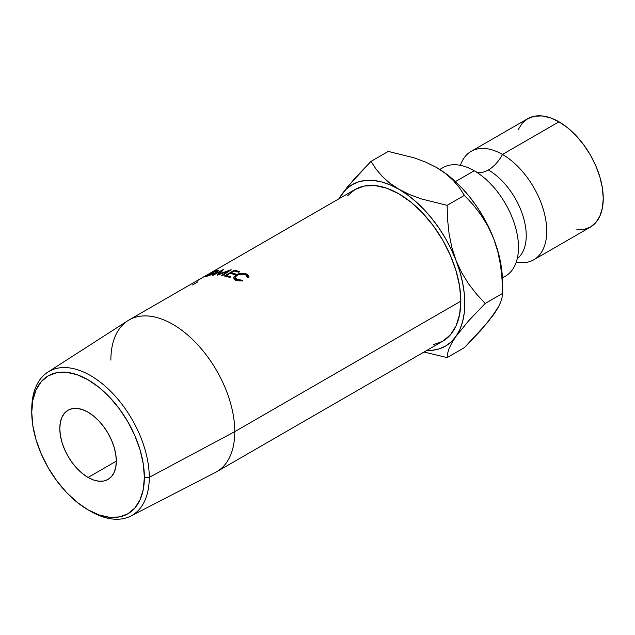 <?xml version="1.0" encoding="UTF-8"?>
<svg xmlns="http://www.w3.org/2000/svg" width="635" height="635" viewBox="0 0 635 635"><rect width="100%" height="100%" fill="white"/><g stroke="black" fill="none" stroke-linecap="round" stroke-linejoin="round"><path stroke-width="0.95" d="M575.921 229.941L583.573 229.632L590.288 227.147A62.603 36.147 -120 0 0 599.877 176.982A62.603 36.147 -120 0 0 558.983 121.817A62.603 36.147 -120 0 0 527.685 118.721L471.17 151.344A62.603 36.147 60 0 0 460.415 165.338A62.603 36.147 60 0 1 502.475 154.448A26.638 15.383 -60 0 1 488.347 169.966A53.586 30.94 60 0 1 522.295 213.892A53.586 30.94 60 0 1 518.493 257.619A53.586 30.94 -120 0 0 522.295 213.892A53.586 30.94 -120 0 0 488.347 169.966A26.638 15.383 120 0 0 502.475 154.448A62.603 36.147 60 0 1 545.767 219.877A62.603 36.147 60 0 1 520.557 262.66M110.863 360.108A87.622 50.594 60 0 1 129.016 319.992A87.622 50.594 60 0 1 196.532 343.471A87.622 50.594 60 0 1 234.783 431.649L149.265 477.329L144.367 477.329A79.629 45.974 60 0 1 88.059 509.841A79.629 45.974 60 0 1 31.75 412.313L32.829 425.617L36.036 439.666L41.243 453.914L48.244 467.804L56.777 480.822L66.508 492.45L77.073 502.245L88.059 509.841L99.044 514.929L109.609 517.334L119.34 516.946L127.873 513.786L134.874 507.976L140.081 499.737L143.288 489.387L144.367 477.329L143.288 464.018L140.081 449.969L134.874 435.729L127.873 421.831L119.34 408.821L109.609 397.192L99.044 387.39L88.059 379.801L77.073 374.706L66.508 372.308L56.777 372.697L48.244 375.856L41.243 381.667L36.036 389.906L32.829 400.248L31.75 412.313A79.629 45.974 60 0 1 88.059 379.801A79.629 45.974 60 0 1 144.367 477.329L149.265 477.329A83.098 47.974 -120 0 0 90.511 375.555A83.098 47.974 -120 0 0 31.75 409.48A83.098 47.974 60 0 1 47.831 372.126A83.098 47.974 60 0 1 112.244 392.922A83.098 47.974 60 0 1 149.265 477.329L234.783 431.649A87.622 50.594 -120 0 0 195.747 342.646A87.622 50.594 -120 0 0 127.825 320.723L47.831 372.126M88.059 477.449A39.957 23.074 60 0 1 61.952 442.23A39.957 23.074 60 0 1 68.08 410.21A39.957 23.074 60 0 1 88.059 412.194L93.567 416.004L98.87 420.918L103.759 426.752L108.037 433.284L111.554 440.253L114.165 447.405L115.768 454.454L116.316 461.129L88.059 477.449L82.55 473.639L77.248 468.717L72.358 462.883L68.08 456.359L64.564 449.382L61.952 442.23L60.349 435.181L59.801 428.506L60.349 422.458L61.952 417.258L64.564 413.131L68.08 410.21L72.358 408.63L77.248 408.432L82.55 409.639L88.059 412.194A39.957 23.074 60 0 1 114.165 447.405A39.957 23.074 60 0 1 108.037 479.425L103.759 481.012L98.87 481.203L93.567 480.004L88.059 477.449L116.316 461.137L115.768 467.185L114.165 472.376L111.554 476.512L108.037 479.425A39.957 23.074 60 0 1 88.059 477.449M88.059 509.841L90.511 511.254A83.098 47.974 -120 0 0 149.265 477.329A83.098 47.974 60 0 1 130.897 516.001L215.416 472.432A87.622 50.594 -120 0 0 234.783 431.649A87.622 50.594 60 0 1 216.638 471.765L442.682 341.257A87.622 50.594 -120 0 0 460.827 301.149L234.783 431.649L460.827 301.149A87.622 50.594 -120 0 0 422.577 212.963A87.622 50.594 -120 0 0 355.06 189.492L364.442 186.015L375.158 185.587L386.778 188.222L398.867 193.826L410.956 202.184L422.577 212.963L433.292 225.758L442.682 240.078L450.39 255.373L456.113 271.042L459.637 286.504L460.827 301.149L459.637 314.42L456.113 325.803L450.39 334.867L442.682 341.257L433.292 344.734M248.809 277.312L246.563 274.01L246.69 275.32L246.563 274.01C243.102 272.796 239.609 273.098 236.085 274.923L236.212 275.717L236.085 274.923L233.775 277.416L233.918 278.392L233.775 277.416L236.093 280.067L242.506 280.956L242.316 280.21L242.356 280.972L242.316 280.21L237.109 279.471L237.204 280.479L237.109 279.471L235.156 277.598L236.895 275.272C239.792 273.804 242.657 273.574 245.483 274.574L247.428 277.257L248.809 277.312L247.428 277.257L247.071 275.733L244.562 274.249L238.871 274.423L235.545 276.352L235.148 277.519L235.712 278.598L238.212 279.868L242.316 280.21L242.506 280.956L239.03 280.892L236.093 280.067L234.259 278.884L234.005 276.765L236.085 274.923L238.498 273.883L241.363 273.32L245.451 273.614L247.682 274.645L248.864 276.352L248.809 277.312L248.896 276.669M234.347 270.256A87.622 50.594 60 0 1 239.76 271.669L238.744 272.256A87.622 50.594 -120 0 0 234.172 271.026L231.108 272.796A87.622 50.594 60 0 1 235.672 274.026L234.648 274.622A87.622 50.594 -120 0 0 230.084 273.391L226.251 275.606A87.622 50.594 60 0 1 230.815 276.836L229.799 277.424A87.622 50.594 -120 0 0 224.377 276.011L234.347 270.256L224.377 276.011A87.622 50.594 -120 0 1 229.799 277.424L230.815 276.836A87.622 50.594 -120 0 0 226.251 275.606L230.084 273.391A87.622 50.594 -120 0 1 234.648 274.622L235.672 274.026A87.622 50.594 -120 0 0 231.108 272.796L234.172 271.026A87.622 50.594 -120 0 1 238.744 272.256L239.76 271.669A87.622 50.594 -120 0 0 234.347 270.256L234.553 271.113L234.347 270.256M217.4 275.145A87.622 50.594 -120 0 0 217.218 275.138L221.178 271.002L213.162 275.201A87.622 50.594 -120 0 0 212.376 275.265L223.488 269.423A87.622 50.594 60 0 1 223.599 269.415L219.091 274.106L231.045 269.708A87.622 50.594 60 0 1 231.172 269.724L222.44 275.661A87.622 50.594 -120 0 0 221.599 275.534L227.878 271.272L217.4 275.145A87.622 50.594 -120 0 0 217.218 275.138L221.178 271.002L221.417 271.629L221.178 271.002L213.162 275.201A87.622 50.594 -120 0 0 212.376 275.265L223.488 269.423A87.622 50.594 -120 0 1 223.599 269.415L219.21 274.455L231.045 269.708A87.622 50.594 -120 0 1 231.172 269.724L222.44 275.661A87.622 50.594 -120 0 0 221.599 275.534L227.878 271.272L228.044 271.844L227.878 271.272L217.4 275.145M200.684 278.646A87.622 50.594 -120 0 1 201.493 278.233L203.47 277.019L201.493 278.233A87.622 50.594 -120 0 0 200.684 278.646L202.168 277.781M209.312 273.637L202.851 277.36M216.551 272.232L211.05 274.868L205.049 276.511L215.971 270.685L218.488 270.566L216.551 272.232M471.17 151.344A62.603 36.147 60 0 1 502.475 154.448L558.983 121.817L502.475 154.448A62.603 36.147 60 0 1 543.369 209.613A62.603 36.147 60 0 1 533.773 259.778A62.603 36.147 60 0 1 516.279 262.096M488.347 169.966A26.638 15.383 -60 0 1 475.655 171.617A26.638 15.383 120 0 0 488.347 169.966M502.396 277.892L505.516 276.09A62.603 36.147 -120 0 0 515.112 225.925A62.603 36.147 -120 0 0 474.218 170.759A62.603 36.147 -120 0 0 440.063 169.632M502.38 277.566A62.603 36.147 -120 0 0 518.2 241.451A62.603 36.147 -120 0 0 483.553 177.3A62.603 36.147 -120 0 0 474.218 170.759L455.438 181.602L474.218 170.759A62.603 36.147 -120 0 0 442.912 167.656L439.793 169.466M488.847 320.167L493.641 314.65L497.451 307.927M500.578 265.351L497.832 251.643L493.641 238.522A93.242 53.832 -120 0 0 436.547 167.497L445.683 173.625L453.271 180.435L459.462 187.777L464.407 195.358L473.043 204.676L480.933 214.836L487.886 226.068L493.641 238.522L497.832 251.643L500.578 265.351L502.039 279.384L502.475 293.465L502.047 297.545L500.602 302.323L497.888 307.975L487.982 322.08L464.407 347.615L447.135 357.592L424.037 352.02L447.135 357.592L447.564 353.512L449.001 348.734L451.715 343.083L455.962 336.407A93.242 53.832 60 0 1 426.744 350.456L431.832 350.337L439.007 348.94L445.484 346.123L451.175 341.916L455.962 336.407L459.78 329.676L462.55 321.842L464.233 313.047L464.796 303.443L464.233 293.18L462.55 282.44L459.78 271.407L455.962 260.279L451.175 249.23L445.484 238.458L439.007 228.148L431.832 218.48L424.101 209.606L415.933 201.692L407.472 194.866L389.723 183.118L382.135 176.3L375.952 168.966L371.007 161.377L388.279 151.408L414.076 157.821L425.847 162.179L436.547 167.497L445.683 173.625L453.271 180.435L459.462 187.777L464.407 195.358L473.043 204.676L480.933 214.836L487.886 226.068L493.641 238.522A93.242 53.832 -120 0 1 502.475 281.686L501.912 271.423L500.229 260.683L497.451 249.658L493.641 238.522L488.847 227.481L483.164 216.71L476.679 206.399L469.511 196.723L461.772 187.857L453.604 179.943L445.151 173.117L436.047 167.211M533.773 259.778L590.288 227.147L595.789 222.583L599.877 216.106L602.401 207.97L603.25 198.493L602.401 188.031L599.877 176.982L595.789 165.783L590.288 154.861L583.573 144.629L575.921 135.493L567.619 127.786L558.983 121.817L550.347 117.816L542.044 115.927L534.392 116.237L527.685 118.721L522.176 123.285L518.089 129.762M502.039 279.384L502.475 293.465L485.196 303.443L476.56 294.124L468.67 283.964L461.724 272.733L455.962 260.279L451.771 247.158L449.032 233.45L447.564 219.416L447.135 205.335L464.407 195.358L447.135 205.335L421.338 198.922L409.567 194.556L390.263 184.928L381.802 181.991L373.642 180.475L365.903 180.411L358.735 181.808L352.25 184.626L346.567 188.833L341.773 194.35A93.242 53.832 60 0 1 398.867 189.246A93.242 53.832 60 0 1 455.962 260.279A93.242 53.832 60 0 1 455.962 336.407L468.574 320.858L485.196 303.443L476.56 294.124L468.67 283.964L461.724 272.733L455.962 260.279L451.771 247.158L449.032 233.45L447.564 219.416L447.135 205.335L421.338 198.922L409.567 194.556L398.867 189.246L389.723 183.118L382.135 176.3L375.952 168.966L371.007 161.377L388.279 151.408L414.076 157.821L425.847 162.179L436.547 167.497A93.242 53.832 -120 0 0 436.197 167.299M341.773 194.35L354.481 178.697L371.007 161.377L347.528 186.793L339.122 198.691A93.242 53.832 60 0 1 341.773 194.35L338.78 198.89M347.353 195.882L355.06 189.492L209.542 273.502M493.641 314.65L481.028 330.192L464.407 347.615L447.135 357.592L447.564 353.512L449.001 348.734L451.715 343.083L455.962 336.407L468.574 320.858L485.196 303.443L502.475 293.465L502.047 297.545L500.602 302.323L497.888 307.975L493.641 314.65M130.897 516.001A83.098 47.974 60 0 1 89.273 510.524M197.541 281.853A87.622 50.594 -120 0 0 197.136 282.297L192.532 284.948M205.002 276.654L216.043 272.526L218.488 270.351L216.884 270.391L207.574 274.86C204.581 276.542 204.216 277.066 206.47 276.423L206.232 276.019L207.462 275.836C205.549 276.376 205.811 275.955 208.256 274.574L215.9 270.97L206.256 275.915L207.581 276.098L215.289 272.637L207.462 275.836M217.099 270.851L216.884 270.391L217.099 270.851M216.916 270.812L215.289 272.637L217.218 271.081L215.9 270.97M209.796 273.407L203.47 277.019M197.62 280.503L200.723 278.709M206.827 275.09L204.899 276.185M204.478 276.447L208.812 273.931M231.307 273.677L231.108 272.796L231.307 273.677M226.457 276.479L226.251 275.606L226.457 276.479M247.491 277.257L247.467 276.757L247.428 277.257M233.775 277.416L233.767 277.916M234.728 279.297L235.307 278.725M247.491 277.201L246.832 276.868M235.537 280.424L236.553 278.717M235.664 278.44L234.458 279.694M248.031 277.582L247.563 277.249M205.168 276.027L205.97 275.566M129.016 319.992L201.462 278.162M502.475 281.686L502.475 293.465M217.495 271.597L217.218 270.954M235.442 279.741L235.156 277.59M208.534 274.082L205.335 275.931"/></g></svg>
